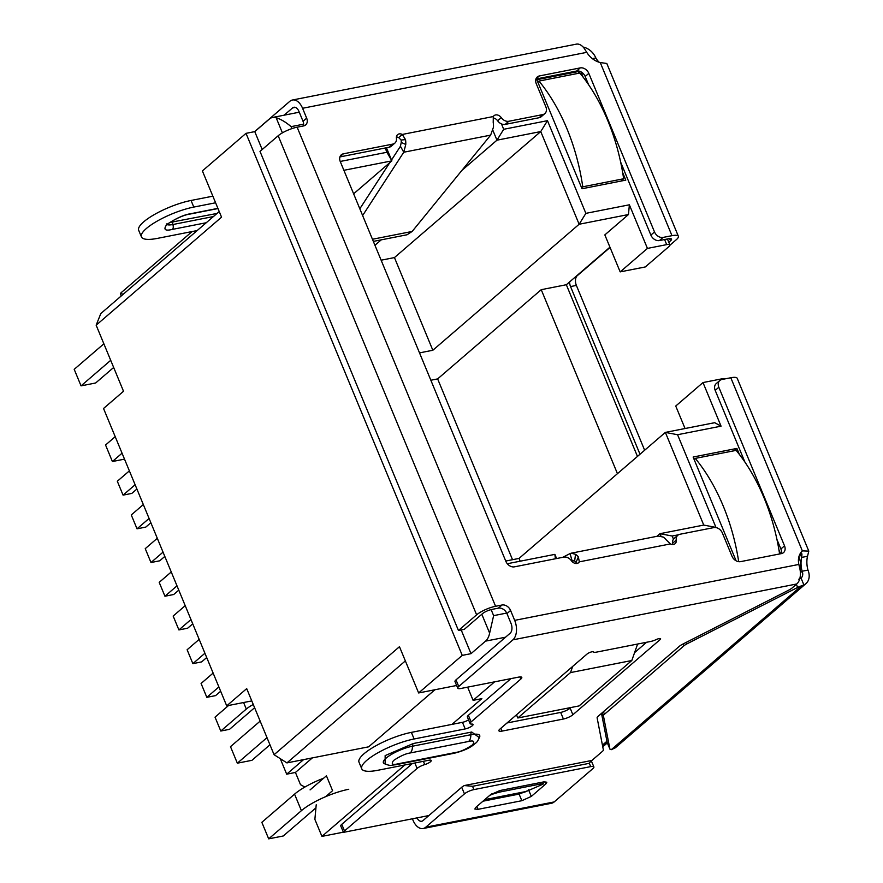 <?xml version="1.0" encoding="UTF-8"?>
<svg xmlns="http://www.w3.org/2000/svg" width="883" height="883" viewBox="0 0 883 883"><rect width="100%" height="100%" fill="white"/><g stroke="black" fill="none" stroke-linecap="round" stroke-linejoin="round"><path stroke-width="1.32" d="M668.906 246.6L645.274 266.953L620.175 271.887L647.438 248.41L666.698 244.624A7.406 1.909 -22.5 0 1 669.899 244.922A7.406 1.909 -22.5 0 1 668.906 246.6M609.932 247.185L566.334 284.734L637.46 456.434M725.285 378.829A7.406 1.909 157.5 0 0 722.261 378.763L703 382.56L675.738 406.037L685.053 428.52M703 382.56L721.058 426.169L714.689 422.692L665.363 432.394L519.049 558.409L505.738 561.036M617.449 473.663L541.235 289.679L566.334 284.734M541.235 289.679L437.637 378.906L430.849 380.242M419.513 352.88L432.836 350.264L579.138 224.249L628.475 214.536L604.844 234.889L620.175 271.887M461.191 629.954L471.003 653.663L462.25 655.385L418.63 692.956L399.469 646.698L274.072 754.711L246.699 688.63L226.71 705.848L103.532 408.487L123.521 391.268L96.159 325.187L221.556 217.174L202.395 170.916L246.015 133.344L254.768 131.622L262.185 149.525M303.642 124.172L291.081 126.644C285.949 122.218 280.96 119.238 276.136 117.704A18.51 11.004 -101.1 0 0 272.582 117.461A18.51 11.004 -101.1 0 0 269.315 119.106L254.768 131.622M471.003 653.663L485.551 641.135A18.51 11.004 -101.1 0 0 489.635 633.133L493.63 615.639L506.71 613.067M418.63 692.956L456.621 685.484M494.601 681.842L473.1 700.351L481.864 698.63L451.953 724.391M404.856 764.965L321.931 836.389L343.344 832.172M739.424 454.491L736.908 448.421L693.122 457.041L736.102 560.804M780.55 553.773L778.961 549.943M579.69 71.28L536.831 79.713L581.996 188.752L625.782 180.132L622.67 172.627M583.133 77.174L580.904 71.799M721.058 426.169L677.57 434.723L715.958 527.405L715.373 527.515M678.508 534.778L672.173 536.025L673.475 539.16M340.231 161.457L386.931 152.273L385.176 148.013M501.478 123.918L503.696 129.293L547.482 120.673L585.87 213.355L629.369 204.801L647.438 248.41M520.208 561.191L519.049 558.409M677.57 434.723L665.363 432.394L703.751 525.076L659.965 533.696L660.97 536.136M512.526 559.701L437.637 378.906M628.475 214.536L629.369 204.801M585.87 213.355L579.138 224.249L540.749 131.567L394.447 257.582L381.125 260.198M432.836 350.264L394.447 257.582M462.25 655.385L246.015 133.344M572.681 666.422L570.506 672.581L517.802 717.978L516.489 714.811M517.802 717.978L579.105 705.914L631.809 660.517L637.614 644.027M570.506 672.581L631.809 660.517M316.224 804.766L314.878 819.369L321.931 836.389M312.339 757.901L295.441 772.448L300.507 784.678L304.867 787.062M310.065 789.899L326.423 775.804L332.582 790.671L325.595 796.698M434.922 689.744L368.664 746.819L286.931 762.901L405.352 660.903M467.637 687.14L473.1 700.351M547.482 120.673L540.749 131.567L496.963 140.176L503.696 129.293M492.902 130.386L496.963 140.176L461.964 170.331M386.931 152.273L391.875 160.861L386.445 147.759M343.884 170.309L391.875 160.861L353.63 193.807M555.385 558.773L554.877 554.369L507.306 563.729M556.599 558.531L554.877 554.369M672.173 536.025L659.965 533.696L656.908 536.323M715.958 527.405L703.751 525.076M374.944 245.275L381.246 239.845M274.072 754.711L286.931 762.901M226.71 705.848L251.787 700.914M96.159 325.187L100.805 313.553L219.227 211.556M734.226 450.738L736.908 448.421M577.935 73.41L580.197 71.468M280.253 758.652L286.688 774.181L303.586 759.623M286.688 774.181L295.441 772.448M135.121 484.745L123.068 495.131L131.821 493.409L136.898 489.039M123.068 495.131L117.318 481.257L129.371 470.871M149.084 518.453L137.031 528.829L145.783 527.107L150.861 522.736M137.031 528.829L131.28 514.955L143.333 504.568M163.035 552.151L150.982 562.526L159.746 560.804L164.812 556.433M150.982 562.526L145.242 548.652L157.295 538.277M176.997 585.848L164.944 596.235L173.708 594.513L178.774 590.142M164.944 596.235L159.194 582.361L171.247 571.974M190.96 619.557L178.907 629.932L187.66 628.21L192.737 623.84M178.907 629.932L173.156 616.058L185.209 605.672M204.922 653.254L192.869 663.63L201.622 661.908L206.699 657.537M192.869 663.63L187.119 649.756L199.172 639.38M218.874 686.952L206.821 697.338L215.584 695.616L220.651 691.246M206.821 697.338L201.081 683.464L213.134 673.078M254.602 707.725L229.547 729.314L220.783 731.036L246.302 709.06A18.51 4.768 -22.5 0 1 253.278 704.502M220.783 731.036L215.033 717.162L228.598 705.484M676.246 540.098A7.406 5.64 -130.7 0 1 677.791 535.275L674.159 538.409A7.406 5.64 49.3 0 0 672.614 543.222L676.246 540.098A5.552 4.227 -130.7 0 1 675.087 543.707A5.552 4.227 -130.7 0 1 673.519 544.458A5.552 4.227 -130.7 0 1 670.374 543.928L666.047 539.679A14.801 8.808 -101.1 0 0 663.232 537.063L658.254 536.058L571.191 553.188L575.539 554.314A14.801 8.808 78.9 0 1 578.354 556.93L579.336 561.842A5.552 4.227 -130.7 0 1 578.641 562.692A5.552 4.227 -130.7 0 1 577.074 563.442A5.552 4.227 -130.7 0 1 571.4 560.727A7.406 5.64 -130.7 0 0 563.851 557.107L514.447 566.831A7.406 5.64 -130.7 0 1 505.871 561.367L340.275 161.578A7.406 5.64 -130.7 0 1 341.279 154.823A7.406 5.64 -130.7 0 1 343.377 153.819L392.78 144.106L389.149 147.229A7.406 5.64 49.3 0 0 391.246 146.236L394.878 143.101A7.406 5.64 -130.7 0 1 392.78 144.106M672.614 543.222A5.552 4.227 -130.7 0 1 672.636 544.535M577.703 563.255L579.336 561.842L670.374 543.928M659.016 638.619A3.698 0.949 -22.5 0 1 660.616 638.762A3.698 0.949 -22.5 0 1 660.109 639.601L572.879 714.744A7.406 1.909 -22.5 0 1 563.409 719.027L502.107 731.091A7.406 1.909 -22.5 0 1 498.895 730.793A7.406 1.909 -22.5 0 1 499.899 729.104L587.14 653.961A3.698 0.949 -22.5 0 1 591.875 651.831A3.698 0.949 -22.5 0 1 593.442 651.919A7.406 1.909 -22.5 0 0 596.588 652.107L650.672 641.466A7.406 1.909 -22.5 0 0 656.235 639.568A3.698 0.949 -22.5 0 1 659.016 638.619M591.378 760.892L602.327 751.455A7.406 1.909 157.5 0 0 603.354 749.866L597.118 717.846A7.406 1.909 -22.5 0 1 598.144 716.256L679.457 646.224A7.406 1.909 -22.5 0 1 682.603 644.215L788.905 590.054A7.406 1.909 157.5 0 0 792.04 588.045L796.764 583.972A14.801 8.808 -101.1 0 0 799.965 569.193L798.861 564.436A18.51 14.095 -130.7 0 1 802.459 550.926A18.51 14.095 -130.7 0 1 802.526 550.871L808.795 551.113L807.526 556.257A18.51 11.004 -101.1 0 0 807.967 570.087A14.801 11.269 -130.7 0 1 805.958 583.608A14.801 11.269 -130.7 0 1 803.883 584.932L801.047 578.067L798.762 579.226M254.602 131.655L289.823 101.324A14.801 8.808 78.9 0 1 292.439 100.011A14.801 8.808 78.9 0 1 302.571 108.278L306.666 118.167A7.406 5.64 -130.7 0 1 305.661 124.922A7.406 5.64 -130.7 0 1 303.564 125.927L297.13 127.196A14.801 3.808 157.5 0 0 278.178 135.75L260.01 151.401L458.454 630.495L464.292 629.347L482.46 613.685A7.406 1.909 -22.5 0 1 491.93 609.413L498.376 608.144A7.406 5.64 -130.7 0 1 506.952 613.597L511.047 623.486A7.406 4.404 -101.1 0 1 510.153 633.232L456.003 679.866A7.406 1.909 157.5 0 0 454.999 681.555L457.736 688.166A7.406 1.909 157.5 0 1 458.741 686.477L512.891 639.844A14.801 8.808 78.9 0 0 514.679 620.363L798.861 564.436M457.736 688.166A7.406 1.909 157.5 0 0 460.937 688.464L518.597 677.118A7.406 1.909 -22.5 0 1 521.798 677.416A7.406 1.909 -22.5 0 1 520.793 679.093L471.103 721.908A7.406 1.909 157.5 0 0 470.098 723.585A7.406 1.909 157.5 0 0 471.787 724.082A5.552 1.424 157.5 0 1 473.045 724.457A5.552 1.424 157.5 0 1 470.661 726.841A5.552 1.424 157.5 0 1 465.198 728.928L414.116 738.983A37.009 9.525 157.5 0 0 377.67 752.934A37.009 9.525 157.5 0 0 361.743 768.795A37.009 9.525 157.5 0 0 377.758 770.296L428.851 760.241A5.552 1.424 157.5 0 1 431.246 760.462A5.552 1.424 157.5 0 1 424.756 764.59A7.406 1.909 157.5 0 0 417.107 768.409L344.502 830.947L341.765 824.336A7.406 1.909 157.5 0 0 340.772 826.024L343.476 832.36A7.406 1.909 -22.5 0 1 344.502 830.947M343.476 832.36L428.884 815.55M385.143 764.104L385.143 755.594L413.354 743.508L471.743 732.029L479.425 737.746M583.166 47.086A14.801 11.269 -130.7 0 1 595.837 57.958A18.51 11.004 -101.1 0 0 599.149 62.24M592.372 58.642L595.837 57.958M602.173 712.791L603.431 715.837L609.91 749.093L607.195 742.548L609.943 749.181L611.268 749.689L615.252 747.857M601.5 713.365L607.173 742.448M803.883 584.932L801.499 585.837A7.406 1.909 157.5 0 0 797.647 587.449L687.095 643.784L686.466 642.25M807.967 570.087L802.128 571.235A7.406 5.64 -130.7 0 1 801.124 578.001A7.406 5.64 -130.7 0 1 801.047 578.067M603.431 715.837A7.406 1.909 -22.5 0 1 604.469 714.248L603.42 711.72M683.188 643.917L683.961 645.782L604.469 714.248M683.961 645.782A7.406 1.909 -22.5 0 1 687.095 643.784M394.878 143.101A7.406 5.64 -130.7 0 0 396.423 138.278A5.552 4.227 -130.7 0 1 397.582 134.669A5.552 4.227 -130.7 0 1 402.306 134.448L405.518 139.646A14.801 8.808 78.9 0 1 405.772 144.47L403.763 152.229L362.626 215.551M373.343 241.401L407.008 234.779L412.162 231.456L490.639 135.132L403.763 152.229L400.441 146.258L391.522 160M389.789 162.66L359.822 208.785M571.544 560.915L572.625 560.451M562.648 557.35L570.021 553.597L572.085 560.65L574.634 561.047L575.539 554.314M610.054 247.45L577.272 275.684A7.406 4.404 -101.1 0 0 576.378 285.419L644.645 450.242M569.623 281.909A7.406 4.404 -101.1 0 0 570.539 286.567L639.998 454.248M800.583 553.034L801.952 553.95L801.687 557.405A18.51 11.004 -101.1 0 0 802.128 571.235L800.373 572.747M800.153 553.707L801.687 557.405L807.526 556.257M607.338 742.901L602.769 746.841M169.856 222.461L217.03 213.443M802.393 550.992L730.815 377.747L721.93 379.491A7.406 5.64 49.3 0 0 719.844 380.496A7.406 5.64 49.3 0 0 718.828 387.251L784.523 545.849A7.406 5.64 49.3 0 1 783.519 552.603A7.406 5.64 49.3 0 1 781.422 553.597L740.55 561.643A7.406 5.64 49.3 0 1 731.974 556.18L722.404 533.056A7.406 5.64 49.3 0 0 713.828 527.592L679.888 534.27A7.406 5.64 -130.7 0 0 677.791 535.275M574.634 561.047A7.406 4.404 78.9 0 1 576.047 562.361L578.354 556.93M570.021 553.597L571.202 553.188M576.047 562.361L576.29 563.52M490.639 135.132L493.465 127.218A14.801 8.808 -101.1 0 0 493.211 122.395L493.332 116.534L402.306 134.448L398.663 137.571L401.103 140.011L405.518 139.646M401.103 140.011A7.406 4.404 78.9 0 1 401.235 142.428L405.772 144.47M401.235 142.428L400.441 146.258M620.661 162.141L650.87 235.088A7.406 5.64 49.3 0 0 659.446 240.551L663.089 237.417L671.974 235.673A14.801 3.808 -22.5 0 1 678.376 236.269A14.801 3.808 -22.5 0 1 676.378 239.635L669.943 245.176M412.405 818.795L413.012 820.252A14.801 8.808 78.9 0 0 423.145 828.519L551.577 803.243A14.801 8.808 -101.1 0 0 554.193 801.93L592.89 768.607A7.406 1.909 -22.5 0 0 593.884 766.919A7.406 1.909 -22.5 0 0 590.683 766.621L473.917 789.601L472.548 786.3L464.303 785.55A7.406 1.909 157.5 0 0 461.71 787.272L423.023 820.594A7.406 4.404 78.9 0 1 421.71 821.256A7.406 4.404 78.9 0 1 416.997 817.89M593.884 766.919L591.18 760.583L589.314 763.32L472.548 786.3M554.193 801.93L425.761 827.205A14.801 8.808 78.9 0 1 423.145 828.519M545.849 783.905L531.312 796.422L521.842 800.704L478.056 809.325L474.844 809.027L475.849 807.338L490.385 794.81L499.855 790.539L543.652 781.919L546.853 782.217L545.849 783.905L544.954 781.731M425.761 827.205L464.447 793.883A7.406 1.909 -22.5 0 1 473.917 789.601M526.798 791.069L519.105 794.093L482.968 801.201M591.18 760.583L464.303 785.55M659.446 240.551L668.332 238.796A7.406 1.909 -22.5 0 1 671.533 239.105A7.406 1.909 -22.5 0 1 670.539 240.783L668.806 242.273M678.376 236.269L606.809 63.477L600.252 62.55A18.51 14.095 -130.7 0 1 586.754 52.351L584.248 48.41A14.801 8.808 -101.1 0 0 576.323 44.15L292.439 100.011M458.454 630.495L476.621 614.833A14.801 3.808 157.5 0 1 495.573 606.279L502.008 605.01A7.406 5.64 -130.7 0 1 510.584 610.473L514.679 620.363M808.795 551.113L737.228 378.343A14.801 3.808 157.5 0 0 730.815 377.747M718.828 387.251L715.197 390.385L744.877 462.019M776.952 539.469L780.892 548.972L784.523 545.849M339.922 156.92L389.149 147.229M396.401 136.975A5.552 4.227 -130.7 0 1 398.663 137.571M493.111 118.002A5.552 4.227 -130.7 0 1 497.637 120.783A7.406 5.64 49.3 0 0 505.186 124.404L539.116 117.726L542.747 114.591A7.406 5.64 49.3 0 0 544.844 113.587A7.406 5.64 49.3 0 0 545.849 106.832L536.268 83.708A7.406 5.64 49.3 0 1 537.283 76.953A7.406 5.64 49.3 0 1 539.37 75.949L580.241 67.903A7.406 5.64 49.3 0 1 588.818 73.366L654.513 231.964L650.87 235.088M493.332 116.534A5.552 4.227 -130.7 0 1 494.039 115.684A5.552 4.227 -130.7 0 1 501.268 117.649L497.637 120.783M505.186 124.404L508.818 121.269A7.406 5.64 -130.7 0 1 501.268 117.649M508.818 121.269L542.747 114.591M535.926 79.04L576.61 71.037A7.406 5.64 49.3 0 1 585.186 76.501L588.575 84.702M663.089 237.417A7.406 5.64 -130.7 0 1 654.513 231.964M491.897 793.718L492.085 794.391A7.406 0.695 -15.1 0 1 501.842 791.632L501.467 790.219M539.943 782.647L540.319 784.06L501.842 791.632M540.319 784.06A7.406 0.695 -15.1 0 1 543.343 783.817A7.406 0.695 -15.1 0 1 542.217 784.523L524.723 792.106L484.292 800.064M492.085 794.391L489.866 795.263M306.666 118.167L303.035 121.302L298.94 111.401A7.406 4.404 -101.1 0 0 293.873 107.273A7.406 4.404 -101.1 0 0 292.56 107.925L284.127 115.187M303.035 121.302A7.406 5.64 -130.7 0 1 303.377 125.96M122.472 294.9L121.446 292.428A7.406 1.909 157.5 0 0 120.408 293.84L121.214 295.971M121.446 292.428L192.108 231.556M197.152 230.562L157.439 238.377A37.009 9.525 -22.5 0 1 141.423 236.887A37.009 9.525 -22.5 0 1 157.34 221.026A37.009 9.525 -22.5 0 1 193.785 207.075L215.595 202.781M193.785 207.075L191.048 200.463A37.009 9.525 157.5 0 0 154.602 214.414A37.009 9.525 157.5 0 0 138.686 230.286L141.423 236.887M191.048 200.463L212.858 196.169M781.234 553.641A7.406 5.64 49.3 0 0 780.892 548.972M715.197 390.385A7.406 5.64 -130.7 0 1 716.201 383.619L719.844 380.496M544.844 113.587L541.213 116.722A7.406 5.64 -130.7 0 1 539.116 117.726M646.621 642.261L634.59 652.625M570.826 707.548L570.142 708.133A7.406 1.909 -22.5 0 1 560.672 712.415L507.019 722.978M510.937 678.619L468.365 715.296A7.406 1.909 157.5 0 0 467.361 716.985L470.098 723.585M468.553 719.855A5.552 1.424 -22.5 0 1 462.46 722.327L411.379 732.371A37.009 9.525 157.5 0 0 374.933 746.323A37.009 9.525 157.5 0 0 359.006 762.195L361.743 768.795M412.438 763.464L341.765 824.336M538.972 81.081A148.035 88.057 78.9 0 1 566.941 128.719A148.035 88.057 78.9 0 1 582.769 186.81L623.641 178.763A148.035 88.057 78.9 0 0 607.813 120.673A148.035 88.057 78.9 0 0 579.844 73.035L538.972 81.081L537.813 82.086M620.948 181.081L623.641 178.763M581.61 187.814L582.769 186.81M122.053 453.2L112.395 461.533L105.552 445.01L115.209 436.688M124.514 459.138L112.395 461.533M110.706 360.319L81.048 385.871L74.205 369.348L103.863 343.807M113.664 367.471L95.651 382.99L81.048 385.871M694.104 459.403L695.263 458.398L736.135 450.363A148.035 88.057 78.9 0 1 764.104 498.001A148.035 88.057 78.9 0 1 779.612 553.961M695.263 458.398A148.035 88.057 78.9 0 1 723.232 506.036A148.035 88.057 78.9 0 1 738.696 561.687M348.763 789.27A37.009 9.525 157.5 0 0 301.401 810.671L268.686 838.85L261.843 822.327L294.558 794.148A37.009 9.525 -22.5 0 1 323.664 778.188M315.937 807.846L283.277 835.98L268.686 838.85M266.997 737.647L237.339 763.188L230.496 746.665L260.154 721.124M269.955 744.788L251.942 760.318L237.339 763.188M606.93 741.245L602.427 745.12M722.261 378.763L722.515 379.381M664.59 239.536L666.698 244.624M505.54 637.206L485.551 641.135M291.081 126.644L291.898 128.62M491.125 609.59L493.63 615.639M276.136 117.704L282.405 132.858M481.809 614.248L489.635 633.133M246.302 709.06L243.598 702.526M659.667 638.519L660.109 639.601M796.764 583.972L512.891 639.844M796.356 584.325L797.647 587.449M801.499 585.837L611.268 749.689M372.449 239.26L412.162 231.456M576.72 275.794L577.272 275.684M570.539 286.567L576.378 285.419M573.188 560.429L572.085 560.65M589.314 763.32L590.683 766.621M528.575 789.81L531.312 796.422M476.864 806.455L478.056 809.325M519.105 794.093L521.842 800.704M464.447 793.883L461.71 787.272M669.634 238.62L670.539 240.783M278.178 135.75L476.621 614.833M213.432 216.545L172.814 224.536A1.854 1.104 78.9 0 1 173.035 222.097M217.98 208.554L189.889 214.083A3.698 2.196 -101.1 0 0 190.54 213.752C184.15 214.668 176.258 218.233 166.854 224.448C163.112 229.558 164.944 231.214 172.362 229.403A3.698 2.196 78.9 0 0 172.814 224.536A14.801 3.808 -22.5 0 1 167.174 224.624M600.252 62.55L671.974 235.673M297.13 127.196L495.573 606.279M339.988 156.744L343.377 153.819M585.186 76.501L588.818 73.366M498.376 608.144L502.008 605.01M172.362 229.403L206.236 222.737M217.913 208.366L190.54 213.752M295.33 107.384L292.56 107.925M586.754 52.351L302.571 108.278M194.536 231.081L195.066 232.361M506.952 613.597L510.584 610.473M484.811 799.623L525.506 791.61M570.142 708.133L572.879 714.744M560.672 712.415L563.409 719.027M500.915 728.232L502.107 731.091M458.741 686.477L456.003 679.866M519.899 676.93L520.793 679.093M471.103 721.908L468.365 715.296M462.46 722.327L465.198 728.928M414.116 738.983L411.379 732.371M424.756 764.59L423.399 761.312M414.855 762.989L417.107 768.409M410.187 752.967L468.575 741.477C473.763 740.219 475.043 741.367 472.427 744.943C465.838 749.303 460.319 751.797 455.849 752.437L397.471 763.927C392.273 765.186 390.992 764.027 393.608 760.451C400.198 756.102 405.716 753.607 410.187 752.967A9.249 5.508 78.9 0 0 412.449 746.212A20.552 5.287 157.5 0 0 390.761 754.822A20.552 5.287 157.5 0 0 384.083 763.541L384.05 763.519M468.575 741.477A9.249 5.508 -101.1 0 0 470.838 734.722L412.449 746.212A3.698 2.196 78.9 0 1 413.354 743.508M455.849 752.437A9.249 5.508 -101.1 0 1 454.215 753.254L395.827 764.744A9.249 5.508 -101.1 0 0 397.471 763.927M454.215 753.254C462.549 751.146 468.829 748.475 473.045 745.252C476.897 741.908 476.908 743.177 479.767 736.599A20.552 5.287 157.5 0 0 470.838 734.722A3.698 2.196 -101.1 0 1 471.743 732.029M535.981 78.874L539.37 75.949M576.61 71.037L580.241 67.903M301.401 810.671L294.558 794.148M602.559 745.815L607.062 741.93M800.285 571.467L800.605 562.438L798.96 556.5M669.899 244.922L667.438 238.973M299.271 112.207L272.582 117.461M615.263 747.857L805.958 583.608M542.868 782.073L543.343 783.817M189.889 214.083C179.569 215.452 164.017 225.882 166.479 225.463L166.401 223.94M395.827 764.744C390.54 765.075 391.235 766.488 384.083 763.541"/></g></svg>
